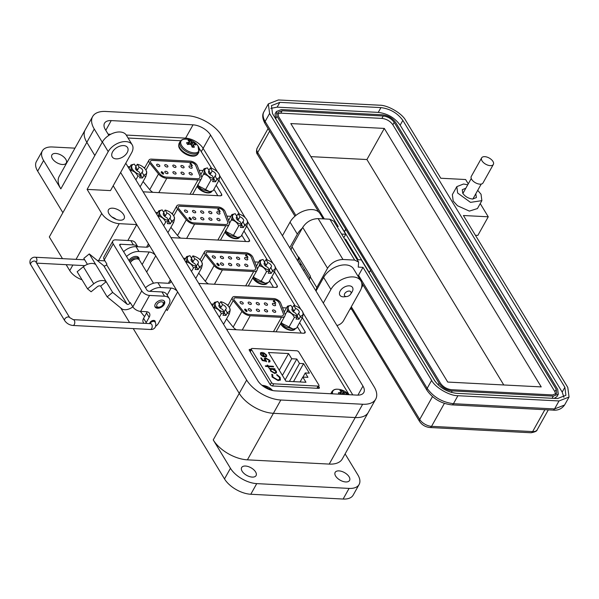 <?xml version="1.0" encoding="UTF-8"?>
<svg xmlns="http://www.w3.org/2000/svg" width="599" height="599" viewBox="0 0 599 599"><rect width="100%" height="100%" fill="white"/><g stroke="black" fill="none" stroke-linecap="round" stroke-linejoin="round"><path stroke-width="0.9" d="M280.572 323.707A8.521 4.5 29.2 0 0 291.301 330.356A8.521 4.5 29.2 0 0 295.27 328.799A8.521 4.5 29.2 0 0 295.367 328.611M229.342 307.489L233.183 300.616A5.466 2.89 -150.8 0 1 232.726 299.979A5.466 2.89 -150.8 0 1 232.405 297.538A5.466 2.89 -150.8 0 1 234.958 296.542L273.683 298.549A5.466 2.89 -150.8 0 1 280.676 303.079L284.862 313.614A7.293 3.856 -150.8 0 1 284.869 316.025A7.293 3.856 -150.8 0 1 281.47 317.35L273.466 331.666M235.699 297.763L274.424 299.77A3.646 1.924 -150.8 0 1 279.089 302.794L283.275 313.329A5.466 2.89 -150.8 0 1 283.275 315.134A5.466 2.89 -150.8 0 1 280.729 316.13L249.491 314.512A5.466 2.89 -150.8 0 1 243.269 311.255L234.516 300.481A3.646 1.924 -150.8 0 1 234.209 300.054A3.646 1.924 -150.8 0 1 233.999 298.429A3.646 1.924 -150.8 0 1 235.699 297.763L235.662 297.83A3.646 1.924 29.2 0 0 233.977 298.467M243.089 302.922A1.775 0.936 -150.8 0 1 243.194 303.715A1.775 0.936 -150.8 0 1 241.786 303.925A1.775 0.936 -150.8 0 1 240.199 302.772A1.775 0.936 -150.8 0 1 240.094 301.978A1.775 0.936 -150.8 0 1 241.502 301.761A1.775 0.936 -150.8 0 1 243.089 302.922M251.288 309.968A1.775 0.936 -150.8 0 1 251.393 310.761A1.775 0.936 -150.8 0 1 249.985 310.978A1.775 0.936 -150.8 0 1 248.39 309.818A1.775 0.936 -150.8 0 1 248.293 309.032A1.775 0.936 -150.8 0 1 249.701 308.814A1.775 0.936 -150.8 0 1 251.288 309.968M251.183 303.341A1.775 0.936 -150.8 0 1 251.288 304.135A1.775 0.936 -150.8 0 1 249.873 304.344A1.775 0.936 -150.8 0 1 248.286 303.191A1.775 0.936 -150.8 0 1 248.181 302.398A1.775 0.936 -150.8 0 1 249.588 302.181A1.775 0.936 -150.8 0 1 251.183 303.341M259.27 303.76A1.775 0.936 -150.8 0 1 259.374 304.554A1.775 0.936 -150.8 0 1 257.967 304.764A1.775 0.936 -150.8 0 1 256.372 303.611A1.775 0.936 -150.8 0 1 256.267 302.817A1.775 0.936 -150.8 0 1 257.682 302.6A1.775 0.936 -150.8 0 1 259.27 303.76M267.356 304.18A1.775 0.936 -150.8 0 1 267.461 304.973A1.775 0.936 -150.8 0 1 266.053 305.183A1.775 0.936 -150.8 0 1 264.466 304.03A1.775 0.936 -150.8 0 1 264.361 303.236A1.775 0.936 -150.8 0 1 265.769 303.019A1.775 0.936 -150.8 0 1 267.356 304.18M275.45 304.599A1.775 0.936 -150.8 0 1 275.555 305.393A1.775 0.936 -150.8 0 1 274.147 305.602A1.775 0.936 -150.8 0 1 272.552 304.449A1.775 0.936 -150.8 0 1 272.448 303.656A1.775 0.936 -150.8 0 1 273.855 303.438A1.775 0.936 -150.8 0 1 275.45 304.599M259.374 310.387A1.775 0.936 -150.8 0 1 259.479 311.181A1.775 0.936 -150.8 0 1 258.072 311.398A1.775 0.936 -150.8 0 1 256.484 310.237A1.775 0.936 -150.8 0 1 256.379 309.451A1.775 0.936 -150.8 0 1 257.787 309.234A1.775 0.936 -150.8 0 1 259.374 310.387M267.468 310.806A1.775 0.936 -150.8 0 1 267.573 311.6A1.775 0.936 -150.8 0 1 266.166 311.817A1.775 0.936 -150.8 0 1 264.571 310.656A1.775 0.936 -150.8 0 1 264.466 309.87A1.775 0.936 -150.8 0 1 265.881 309.653A1.775 0.936 -150.8 0 1 267.468 310.806M275.555 311.225A1.775 0.936 -150.8 0 1 275.66 312.019A1.775 0.936 -150.8 0 1 274.252 312.236A1.775 0.936 -150.8 0 1 272.665 311.076A1.775 0.936 -150.8 0 1 272.56 310.289A1.775 0.936 -150.8 0 1 273.968 310.072A1.775 0.936 -150.8 0 1 275.555 311.225M284.869 316.025L276.094 331.726A7.293 3.856 -150.8 0 1 276.049 331.801M236.306 329.742A7.293 3.856 -150.8 0 1 233.153 327.099L226.527 318.93M242.228 330.049L250.232 315.733L281.47 317.35M233.183 300.616L241.936 311.39L233.153 327.099M250.232 315.733A7.293 3.856 -150.8 0 1 241.936 311.39M283.26 315.164A5.466 2.89 29.2 0 0 283.237 313.397L283.275 313.329M279.089 302.794L283.237 313.397M279.052 302.862A3.646 1.924 29.2 0 0 274.387 299.837L274.424 299.77M235.662 297.83L274.387 299.837M244.579 309.758L245.036 309.002L246.81 310.289L246.511 311.495L245.298 310.814L246.339 311.091L246.361 310.402L244.579 309.758L245.036 309.002L246.81 310.289M247.08 311.285L246.511 311.495M245.845 310.791L246.339 311.091L246.361 310.402L245.934 310.582M273.638 301.739L273.346 301.26L274.275 300.698L275.772 303.161L275.196 303.131L274.125 301.379L273.638 301.739M273.346 301.26L273.81 300.668M244.504 309.893L244.961 309.136M246.264 311.225L246.286 310.537L246.264 311.225M246.728 310.424L246.436 311.637M273.271 301.394L273.736 300.803L273.271 301.394M274.275 300.698L275.607 303.154M273.81 300.81L274.192 300.833M245.897 309.975L245.073 309.9L245.298 309.413L245.897 309.975M245.972 309.84L245.148 309.765L245.298 309.413M292.634 308.253L290.837 305.303C288.067 305.932 287.415 307.631 288.883 310.417C290.8 313.217 293.63 315.096 297.374 316.062L295.577 313.112A4.058 2.141 -150.8 0 1 292.05 308.784A4.058 2.141 -150.8 0 1 292.634 308.253L291.908 309.556M290.837 305.303L287.475 306.186C288.149 306.486 287.969 308.298 286.943 311.637C290.245 312.064 292.716 314.018 294.341 317.485L297.374 316.624L297.374 316.062M292.387 310.746A4.058 2.141 29.2 0 1 292.432 310.746A4.058 2.141 29.2 0 1 294.087 311.113L295.599 308.41A4.058 2.141 -150.8 0 1 299.133 312.738A4.058 2.141 -150.8 0 1 298.549 313.27L300.339 316.774L302.263 317.897C303.289 314.572 303.468 312.76 302.802 312.453M300.339 316.22C303.116 315.591 303.768 313.891 302.293 311.106C300.376 308.305 297.546 306.426 293.81 305.46L295.599 308.41M303.094 312.745L302.293 311.106M298.549 313.27L297.171 315.733M297.374 316.624L296.026 319.035L298.991 319.192L297.374 316.519M298.991 319.192L300.339 316.774M294.087 311.113L292.499 308.492M292.267 307.654L293.81 305.46M294.341 317.485L288.598 327.758C285.296 327.324 282.833 325.369 281.208 321.903M285.139 314.864L286.943 311.637A11.95 7.42 148.7 0 1 288.883 310.417M284.233 311.989L287.475 306.186M281.275 322.449L281.71 323.25L293.136 329.076L296.527 328.17L302.263 317.897M293.136 329.076L288.598 327.758M219.586 304.472L217.789 301.522C215.019 302.143 214.367 303.85 215.842 306.628C217.751 309.428 220.582 311.315 224.326 312.281L222.529 309.324A4.058 2.141 -150.8 0 1 219.002 304.996A4.058 2.141 -150.8 0 1 219.586 304.472L218.86 305.767M217.789 301.522L214.435 302.405C215.101 302.697 214.921 304.509 213.895 307.849C217.205 308.275 219.668 310.23 221.293 313.704L224.326 312.835L224.326 312.281M219.339 306.958A4.058 2.141 29.2 0 1 219.384 306.958A4.058 2.141 29.2 0 1 221.046 307.324L222.551 304.621A4.058 2.141 -150.8 0 1 226.085 308.957A4.058 2.141 -150.8 0 1 225.501 309.481L227.291 312.992L229.215 314.116C230.241 310.791 230.42 308.972 229.754 308.672M227.291 312.431C230.068 311.802 230.72 310.102 229.245 307.324C227.328 304.517 224.505 302.637 220.761 301.671L222.551 304.621M230.053 308.957L229.245 307.324M225.501 309.481L224.123 311.944M224.326 312.835L222.978 315.246L225.943 315.403L224.326 312.738M225.943 315.403L227.291 312.992M221.046 307.324L219.451 304.704M219.219 303.865L220.761 301.671M221.293 313.704L219.294 317.275M213.746 308.126L213.895 307.849A11.95 7.42 148.7 0 1 215.842 306.628M212.435 305.977L214.435 302.405M223.539 324.269L229.215 314.116M197.153 186.282A8.521 4.5 29.2 0 0 207.875 192.93A8.521 4.5 29.2 0 0 211.844 191.381A8.521 4.5 29.2 0 0 211.941 191.186A8.521 4.5 -150.8 0 1 208.078 192.556A8.521 4.5 -150.8 0 1 197.356 185.907M145.916 170.064L149.757 163.198A5.466 2.89 -150.8 0 1 149.301 162.554A5.466 2.89 -150.8 0 1 148.979 160.12A5.466 2.89 -150.8 0 1 151.532 159.124L190.257 161.131A5.466 2.89 -150.8 0 1 197.258 165.653L201.444 176.196A7.293 3.856 -150.8 0 1 201.444 178.599A7.293 3.856 -150.8 0 1 198.044 179.932L190.048 194.241M152.273 160.345L190.999 162.351A3.646 1.924 -150.8 0 1 195.663 165.369L199.849 175.904A5.466 2.89 -150.8 0 1 199.849 177.708A5.466 2.89 -150.8 0 1 197.303 178.712L166.065 177.087A5.466 2.89 -150.8 0 1 159.843 173.83L151.09 163.055A3.646 1.924 -150.8 0 1 150.791 162.636A3.646 1.924 -150.8 0 1 150.574 161.011A3.646 1.924 -150.8 0 1 152.273 160.345L152.236 160.412A3.646 1.924 29.2 0 0 150.559 161.041M159.663 165.496A1.775 0.936 -150.8 0 1 159.768 166.29A1.775 0.936 -150.8 0 1 158.361 166.507A1.775 0.936 -150.8 0 1 156.773 165.346A1.775 0.936 -150.8 0 1 156.668 164.553A1.775 0.936 -150.8 0 1 158.076 164.343A1.775 0.936 -150.8 0 1 159.663 165.496M167.862 172.549A1.775 0.936 -150.8 0 1 167.967 173.343A1.775 0.936 -150.8 0 1 166.559 173.553A1.775 0.936 -150.8 0 1 164.972 172.4A1.775 0.936 -150.8 0 1 164.867 171.606A1.775 0.936 -150.8 0 1 166.275 171.396A1.775 0.936 -150.8 0 1 167.862 172.549M167.757 165.916A1.775 0.936 -150.8 0 1 167.862 166.709A1.775 0.936 -150.8 0 1 166.455 166.926A1.775 0.936 -150.8 0 1 164.86 165.766A1.775 0.936 -150.8 0 1 164.755 164.972A1.775 0.936 -150.8 0 1 166.163 164.762A1.775 0.936 -150.8 0 1 167.757 165.916M175.844 166.335A1.775 0.936 -150.8 0 1 175.949 167.128A1.775 0.936 -150.8 0 1 174.541 167.346A1.775 0.936 -150.8 0 1 172.954 166.185A1.775 0.936 -150.8 0 1 172.849 165.391A1.775 0.936 -150.8 0 1 174.257 165.182A1.775 0.936 -150.8 0 1 175.844 166.335M183.938 166.754A1.775 0.936 -150.8 0 1 184.043 167.548A1.775 0.936 -150.8 0 1 182.628 167.765A1.775 0.936 -150.8 0 1 181.04 166.604A1.775 0.936 -150.8 0 1 180.935 165.811A1.775 0.936 -150.8 0 1 182.343 165.601A1.775 0.936 -150.8 0 1 183.938 166.754M192.024 167.173A1.775 0.936 -150.8 0 1 192.129 167.967A1.775 0.936 -150.8 0 1 190.722 168.184A1.775 0.936 -150.8 0 1 189.127 167.024A1.775 0.936 -150.8 0 1 189.022 166.23A1.775 0.936 -150.8 0 1 190.437 166.02A1.775 0.936 -150.8 0 1 192.024 167.173M175.956 172.969A1.775 0.936 -150.8 0 1 176.061 173.762A1.775 0.936 -150.8 0 1 174.646 173.972A1.775 0.936 -150.8 0 1 173.059 172.819A1.775 0.936 -150.8 0 1 172.954 172.025A1.775 0.936 -150.8 0 1 174.361 171.816A1.775 0.936 -150.8 0 1 175.956 172.969M184.043 173.388A1.775 0.936 -150.8 0 1 184.148 174.182A1.775 0.936 -150.8 0 1 182.74 174.391A1.775 0.936 -150.8 0 1 181.145 173.238A1.775 0.936 -150.8 0 1 181.04 172.445A1.775 0.936 -150.8 0 1 182.455 172.235A1.775 0.936 -150.8 0 1 184.043 173.388M192.129 173.807A1.775 0.936 -150.8 0 1 192.234 174.601A1.775 0.936 -150.8 0 1 190.826 174.811A1.775 0.936 -150.8 0 1 189.239 173.658A1.775 0.936 -150.8 0 1 189.134 172.864A1.775 0.936 -150.8 0 1 190.542 172.654A1.775 0.936 -150.8 0 1 192.129 173.807M201.444 178.599L192.668 194.308A7.293 3.856 -150.8 0 1 192.623 194.376M152.88 192.316A7.293 3.856 -150.8 0 1 149.735 189.673L143.101 181.512M158.81 192.623L166.807 178.307L198.044 179.932M149.757 163.198L158.51 173.972L149.735 189.673M166.807 178.307A7.293 3.856 -150.8 0 1 158.51 173.972M199.834 177.746A5.466 2.89 29.2 0 0 199.811 175.971L199.849 175.904M195.663 165.369L199.811 175.971M195.626 165.436A3.646 1.924 29.2 0 0 190.961 162.419L190.999 162.351M152.236 160.412L190.961 162.419M161.161 172.332L161.61 171.576L163.385 172.864L163.085 174.077L161.872 173.388L162.921 173.673L162.935 172.984L161.161 172.332L161.61 171.576L163.385 172.864M163.654 173.86L163.085 174.077M162.419 173.366L162.921 173.673L162.935 172.984L162.509 173.156M190.212 164.313L189.92 163.841L190.849 163.272L192.346 165.743L191.77 165.713L190.699 163.954L190.212 164.313M189.92 163.841L190.385 163.25M161.086 172.467L161.535 171.711M162.846 173.807L162.861 173.118L162.846 173.807M163.31 172.999L163.01 174.212M189.846 163.976L190.31 163.385L189.846 163.976M190.849 163.272L192.182 165.736M190.392 163.385L190.774 163.407M162.479 172.549L161.648 172.475L161.872 171.988L162.554 172.415L162.292 172.886L162.479 172.549M162.554 172.415L162.366 172.752L161.872 171.988M209.208 170.835L207.411 167.885C204.641 168.506 203.989 170.213 205.464 172.991C207.374 175.792 210.204 177.678 213.948 178.644L212.151 175.687A4.058 2.141 -150.8 0 1 208.624 171.359A4.058 2.141 -150.8 0 1 209.208 170.835L208.482 172.13M207.411 167.885L204.057 168.768C204.723 169.06 204.544 170.88 203.518 174.212C206.827 174.646 209.291 176.593 210.915 180.067L213.948 179.198L213.948 178.644M208.961 173.321A4.058 2.141 29.2 0 1 209.006 173.321A4.058 2.141 29.2 0 1 210.668 173.688L212.173 170.992A4.058 2.141 -150.8 0 1 215.707 175.32A4.058 2.141 -150.8 0 1 215.123 175.844L216.92 179.356L218.837 180.479C219.863 177.154 220.043 175.342 219.376 175.035M216.913 178.794C219.691 178.173 220.342 176.465 218.867 173.688C216.95 170.887 214.128 169 210.384 168.034L212.173 170.992M219.676 175.32L218.867 173.688M215.123 175.844L213.746 178.307M213.948 179.198L212.6 181.617L215.565 181.767L213.948 179.101M215.565 181.767L216.92 179.356M210.668 173.688L209.073 171.067M208.841 170.236L210.384 168.034M210.915 180.067L205.172 190.332C201.87 189.905 199.407 187.951 197.782 184.477M201.713 177.446L203.518 174.212A11.95 7.42 148.7 0 1 205.464 172.991M200.792 174.571L204.057 168.768M197.857 185.024L198.291 185.825L209.71 191.65L213.102 190.744L218.837 180.479M209.71 191.65L205.172 190.332M136.16 167.046L134.371 164.096C131.593 164.725 130.941 166.425 132.416 169.203C134.333 172.01 137.156 173.89 140.9 174.856L139.11 171.906A4.058 2.141 -150.8 0 1 135.576 167.578A4.058 2.141 -150.8 0 1 136.16 167.046L135.434 168.349M134.371 164.096L131.009 164.98C131.675 165.279 131.495 167.091 130.477 170.423C133.779 170.857 136.243 172.812 137.867 176.278L140.9 175.417L140.9 174.856M135.913 169.532A4.058 2.141 29.2 0 1 135.958 169.539A4.058 2.141 29.2 0 1 137.62 169.906L139.125 167.203A4.058 2.141 -150.8 0 1 142.659 171.531A4.058 2.141 -150.8 0 1 142.075 172.055L143.872 175.567L145.797 176.69C146.815 173.366 146.995 171.554 146.328 171.247M143.865 175.013C146.643 174.384 147.294 172.684 145.819 169.899C143.91 167.099 141.079 165.212 137.336 164.253L139.125 167.203M146.628 171.531L145.819 169.899M142.075 172.055L140.698 174.526M140.9 175.417L139.552 177.828L142.525 177.985L140.9 175.312M142.525 177.985L143.872 175.567M137.62 169.906L136.025 167.286M135.793 166.447L137.336 164.253M137.867 176.278L135.868 179.85M130.32 170.708L130.477 170.423A11.95 7.42 148.7 0 1 132.416 169.203M129.01 168.551L131.009 164.98M140.121 186.851L145.797 176.69M252.771 277.899A8.521 4.5 29.2 0 0 263.493 284.547A8.521 4.5 29.2 0 0 267.461 282.99A8.521 4.5 29.2 0 0 267.558 282.803A8.521 4.5 -150.8 0 1 263.695 284.173A8.521 4.5 -150.8 0 1 252.973 277.524M201.534 261.681L205.375 254.807A5.466 2.89 -150.8 0 1 204.918 254.171A5.466 2.89 -150.8 0 1 204.596 251.73A5.466 2.89 -150.8 0 1 207.149 250.734L245.875 252.741A5.466 2.89 -150.8 0 1 252.868 257.271L257.053 267.813A7.293 3.856 -150.8 0 1 257.061 270.216A7.293 3.856 -150.8 0 1 253.662 271.542L245.657 285.858M207.89 251.954L246.616 253.969A3.646 1.924 -150.8 0 1 251.281 256.986L255.466 267.521A5.466 2.89 -150.8 0 1 255.466 269.325A5.466 2.89 -150.8 0 1 252.92 270.321L221.682 268.704A5.466 2.89 -150.8 0 1 215.46 265.447L206.707 254.672A3.646 1.924 -150.8 0 1 206.4 254.246A3.646 1.924 -150.8 0 1 206.191 252.621A3.646 1.924 -150.8 0 1 207.89 251.954L207.853 252.022A3.646 1.924 29.2 0 0 206.168 252.658M215.281 257.113A1.775 0.936 -150.8 0 1 215.385 257.907A1.775 0.936 -150.8 0 1 213.978 258.117A1.775 0.936 -150.8 0 1 212.39 256.964A1.775 0.936 -150.8 0 1 212.286 256.17A1.775 0.936 -150.8 0 1 213.693 255.96A1.775 0.936 -150.8 0 1 215.281 257.113M223.479 264.166A1.775 0.936 -150.8 0 1 223.584 264.953A1.775 0.936 -150.8 0 1 222.177 265.17A1.775 0.936 -150.8 0 1 220.589 264.017A1.775 0.936 -150.8 0 1 220.484 263.223A1.775 0.936 -150.8 0 1 221.892 263.006A1.775 0.936 -150.8 0 1 223.479 264.166M223.375 257.533A1.775 0.936 -150.8 0 1 223.479 258.326A1.775 0.936 -150.8 0 1 222.064 258.536A1.775 0.936 -150.8 0 1 220.477 257.383A1.775 0.936 -150.8 0 1 220.372 256.589A1.775 0.936 -150.8 0 1 221.78 256.379A1.775 0.936 -150.8 0 1 223.375 257.533M231.461 257.952A1.775 0.936 -150.8 0 1 231.566 258.746A1.775 0.936 -150.8 0 1 230.158 258.955A1.775 0.936 -150.8 0 1 228.563 257.802A1.775 0.936 -150.8 0 1 228.466 257.008A1.775 0.936 -150.8 0 1 229.874 256.799A1.775 0.936 -150.8 0 1 231.461 257.952M239.548 258.371A1.775 0.936 -150.8 0 1 239.652 259.165A1.775 0.936 -150.8 0 1 238.245 259.374A1.775 0.936 -150.8 0 1 236.657 258.221A1.775 0.936 -150.8 0 1 236.553 257.428A1.775 0.936 -150.8 0 1 237.96 257.218A1.775 0.936 -150.8 0 1 239.548 258.371M247.642 258.79A1.775 0.936 -150.8 0 1 247.746 259.584A1.775 0.936 -150.8 0 1 246.339 259.794A1.775 0.936 -150.8 0 1 244.744 258.641A1.775 0.936 -150.8 0 1 244.639 257.847A1.775 0.936 -150.8 0 1 246.054 257.637A1.775 0.936 -150.8 0 1 247.642 258.79M231.566 264.586A1.775 0.936 -150.8 0 1 231.671 265.372A1.775 0.936 -150.8 0 1 230.263 265.589A1.775 0.936 -150.8 0 1 228.676 264.436A1.775 0.936 -150.8 0 1 228.571 263.642A1.775 0.936 -150.8 0 1 229.979 263.425A1.775 0.936 -150.8 0 1 231.566 264.586M239.66 265.005A1.775 0.936 -150.8 0 1 239.765 265.791A1.775 0.936 -150.8 0 1 238.357 266.008A1.775 0.936 -150.8 0 1 236.762 264.855A1.775 0.936 -150.8 0 1 236.657 264.062A1.775 0.936 -150.8 0 1 238.073 263.845A1.775 0.936 -150.8 0 1 239.66 265.005M247.746 265.424A1.775 0.936 -150.8 0 1 247.851 266.211A1.775 0.936 -150.8 0 1 246.444 266.428A1.775 0.936 -150.8 0 1 244.856 265.275A1.775 0.936 -150.8 0 1 244.751 264.481A1.775 0.936 -150.8 0 1 246.159 264.264A1.775 0.936 -150.8 0 1 247.746 265.424M257.061 270.216L248.286 285.918A7.293 3.856 -150.8 0 1 248.241 285.993M208.497 283.933A7.293 3.856 -150.8 0 1 205.345 281.29L198.718 273.122M214.427 284.24L222.424 269.924L253.662 271.542M205.375 254.807L214.128 265.582L205.345 281.29M222.424 269.924A7.293 3.856 -150.8 0 1 214.128 265.582M255.451 269.363A5.466 2.89 29.2 0 0 255.429 267.588L255.466 267.521M251.281 256.986L255.429 267.588M251.243 257.053A3.646 1.924 29.2 0 0 246.578 254.036L246.616 253.969M207.853 252.022L246.578 254.036M216.771 263.949L217.227 263.193L219.002 264.481L218.702 265.694L217.489 265.005L218.538 265.282L218.553 264.593L216.771 263.949L217.227 263.193L219.002 264.481M219.271 265.477L218.702 265.694M218.036 264.983L218.538 265.282L218.553 264.593L218.126 264.773M245.83 255.93L245.538 255.451L246.466 254.889L247.964 257.36L247.387 257.33L246.316 255.571L245.83 255.93M245.538 255.451L246.002 254.867M216.696 264.084L217.152 263.328M218.455 265.417L218.478 264.728L218.455 265.417M218.927 264.616L218.628 265.829M245.463 255.586L245.927 255.002L245.463 255.586M246.466 254.889L247.799 257.353M246.002 255.002L246.391 255.024M218.088 264.166L217.265 264.092L217.489 263.605L218.088 264.166M218.163 264.032L217.984 264.369L217.489 263.605M264.825 262.452L263.028 259.494C260.258 260.123 259.607 261.83 261.074 264.608C262.991 267.409 265.821 269.295 269.565 270.254L267.768 267.304A4.058 2.141 -150.8 0 1 264.241 262.976A4.058 2.141 -150.8 0 1 264.825 262.452L264.099 263.747M263.028 259.494L259.674 260.385C260.34 260.677 260.161 262.489 259.135 265.829C262.437 266.256 264.908 268.21 266.533 271.684L269.565 270.815L269.565 270.254M264.578 264.938A4.058 2.141 29.2 0 1 264.623 264.938A4.058 2.141 29.2 0 1 266.278 265.305L267.79 262.602A4.058 2.141 -150.8 0 1 271.325 266.929A4.058 2.141 -150.8 0 1 270.741 267.461L272.53 270.973L274.454 272.096C275.48 268.771 275.66 266.952 274.993 266.645M272.53 270.411C275.308 269.782 275.959 268.082 274.484 265.305C272.567 262.497 269.737 260.617 266.001 259.652L267.79 262.602M275.285 266.937L274.484 265.305M270.741 267.461L269.363 269.924M269.565 270.815L268.217 273.226L271.182 273.384L269.565 270.711M271.182 273.384L272.53 270.973M266.278 265.305L264.691 262.684M264.459 261.845L266.001 259.652M266.533 271.684L260.79 281.949C257.488 281.515 255.024 279.568 253.399 276.094M257.33 269.056L259.135 265.829A11.95 7.42 148.7 0 1 261.074 264.608M256.417 266.203L259.674 260.385M253.467 276.641L253.901 277.442L265.327 283.267L268.719 282.361L274.454 272.096M265.327 283.267L260.79 281.949M191.777 258.663L189.98 255.713C187.21 256.335 186.559 258.042 188.034 260.82C189.943 263.62 192.773 265.507 196.517 266.473L194.727 263.523A4.058 2.141 -150.8 0 1 191.193 259.187A4.058 2.141 -150.8 0 1 191.777 258.663L191.051 259.959M189.98 255.713L186.626 256.597C187.292 256.889 187.113 258.708 186.087 262.04C189.396 262.474 191.86 264.421 193.484 267.895L196.517 267.027L196.517 266.473M191.53 261.149A4.058 2.141 29.2 0 1 191.575 261.149A4.058 2.141 29.2 0 1 193.237 261.516L194.742 258.82A4.058 2.141 -150.8 0 1 198.276 263.148A4.058 2.141 -150.8 0 1 197.692 263.672L199.489 267.184L201.414 268.307C202.432 264.983 202.612 263.171 201.945 262.864M199.482 266.622C202.26 266.001 202.911 264.294 201.436 261.516C199.519 258.716 196.697 256.829 192.953 255.863L194.742 258.82M202.245 263.148L201.436 261.516M197.692 263.672L196.315 266.136M196.517 267.027L195.169 269.445L198.142 269.595L196.517 266.929M198.142 269.595L199.489 267.184M193.237 261.516L191.643 258.895M191.41 258.064L192.953 255.863M193.484 267.895L191.485 271.467M185.937 262.317L186.087 262.04A11.95 7.42 148.7 0 1 188.034 260.82M184.627 260.168L186.626 256.597M195.731 278.46L201.414 268.307M224.962 232.09A8.521 4.5 29.2 0 0 235.684 238.739A8.521 4.5 29.2 0 0 239.652 237.189A8.521 4.5 29.2 0 0 239.75 236.994A8.521 4.5 -150.8 0 1 235.886 238.365A8.521 4.5 -150.8 0 1 225.164 231.716M173.725 215.872L177.566 209.006A5.466 2.89 -150.8 0 1 177.109 208.362A5.466 2.89 -150.8 0 1 176.787 205.929A5.466 2.89 -150.8 0 1 179.341 204.925L218.066 206.94A5.466 2.89 -150.8 0 1 225.067 211.462L229.252 222.004A7.293 3.856 -150.8 0 1 229.252 224.408A7.293 3.856 -150.8 0 1 225.853 225.733L217.856 240.049M180.082 206.153L218.807 208.16A3.646 1.924 -150.8 0 1 223.472 211.177L227.657 221.712A5.466 2.89 -150.8 0 1 227.657 223.517A5.466 2.89 -150.8 0 1 225.112 224.513L193.874 222.895A5.466 2.89 -150.8 0 1 187.652 219.638L178.899 208.864A3.646 1.924 -150.8 0 1 178.599 208.437A3.646 1.924 -150.8 0 1 178.382 206.812A3.646 1.924 -150.8 0 1 180.082 206.153L180.044 206.221A3.646 1.924 29.2 0 0 178.36 206.85M187.472 211.305A1.775 0.936 -150.8 0 1 187.577 212.098A1.775 0.936 -150.8 0 1 186.169 212.308A1.775 0.936 -150.8 0 1 184.582 211.155A1.775 0.936 -150.8 0 1 184.477 210.361A1.775 0.936 -150.8 0 1 185.885 210.152A1.775 0.936 -150.8 0 1 187.472 211.305M195.671 218.358A1.775 0.936 -150.8 0 1 195.776 219.152A1.775 0.936 -150.8 0 1 194.368 219.361A1.775 0.936 -150.8 0 1 192.781 218.208A1.775 0.936 -150.8 0 1 192.676 217.415A1.775 0.936 -150.8 0 1 194.083 217.197A1.775 0.936 -150.8 0 1 195.671 218.358M195.566 211.724A1.775 0.936 -150.8 0 1 195.671 212.518A1.775 0.936 -150.8 0 1 194.256 212.727A1.775 0.936 -150.8 0 1 192.668 211.574A1.775 0.936 -150.8 0 1 192.564 210.781A1.775 0.936 -150.8 0 1 193.971 210.571A1.775 0.936 -150.8 0 1 195.566 211.724M203.653 212.143A1.775 0.936 -150.8 0 1 203.757 212.937A1.775 0.936 -150.8 0 1 202.35 213.147A1.775 0.936 -150.8 0 1 200.762 211.994A1.775 0.936 -150.8 0 1 200.658 211.2A1.775 0.936 -150.8 0 1 202.065 210.99A1.775 0.936 -150.8 0 1 203.653 212.143M211.747 212.563A1.775 0.936 -150.8 0 1 211.844 213.356A1.775 0.936 -150.8 0 1 210.436 213.566A1.775 0.936 -150.8 0 1 208.849 212.413A1.775 0.936 -150.8 0 1 208.744 211.619A1.775 0.936 -150.8 0 1 210.152 211.41A1.775 0.936 -150.8 0 1 211.747 212.563M219.833 212.982A1.775 0.936 -150.8 0 1 219.938 213.776A1.775 0.936 -150.8 0 1 218.53 213.985A1.775 0.936 -150.8 0 1 216.935 212.832A1.775 0.936 -150.8 0 1 216.831 212.039A1.775 0.936 -150.8 0 1 218.246 211.829A1.775 0.936 -150.8 0 1 219.833 212.982M203.765 218.777A1.775 0.936 -150.8 0 1 203.862 219.571A1.775 0.936 -150.8 0 1 202.455 219.781A1.775 0.936 -150.8 0 1 200.867 218.628A1.775 0.936 -150.8 0 1 200.762 217.834A1.775 0.936 -150.8 0 1 202.17 217.617A1.775 0.936 -150.8 0 1 203.765 218.777M211.851 219.197A1.775 0.936 -150.8 0 1 211.956 219.99A1.775 0.936 -150.8 0 1 210.548 220.2A1.775 0.936 -150.8 0 1 208.954 219.047A1.775 0.936 -150.8 0 1 208.849 218.253A1.775 0.936 -150.8 0 1 210.264 218.036A1.775 0.936 -150.8 0 1 211.851 219.197M219.938 219.616A1.775 0.936 -150.8 0 1 220.043 220.41A1.775 0.936 -150.8 0 1 218.635 220.619A1.775 0.936 -150.8 0 1 217.048 219.466A1.775 0.936 -150.8 0 1 216.943 218.672A1.775 0.936 -150.8 0 1 218.35 218.455A1.775 0.936 -150.8 0 1 219.938 219.616M229.252 224.408L220.477 240.117A7.293 3.856 -150.8 0 1 220.432 240.184M180.688 238.125A7.293 3.856 -150.8 0 1 177.544 235.482L170.91 227.321M186.618 238.432L194.615 224.116L225.853 225.733M177.566 209.006L186.319 219.781L177.544 235.482M194.615 224.116A7.293 3.856 -150.8 0 1 186.319 219.781M227.642 223.554A5.466 2.89 29.2 0 0 227.62 221.78L227.657 221.712M223.472 211.177L227.62 221.78M223.434 211.245A3.646 1.924 29.2 0 0 218.77 208.227L218.807 208.16M180.044 206.221L218.77 208.227M188.97 218.141L189.419 217.385L191.193 218.672L190.894 219.885L189.681 219.197L190.729 219.474L190.744 218.785L188.97 218.141L189.419 217.385L191.193 218.672M191.463 219.668L190.894 219.885M190.227 219.174L190.729 219.474L190.744 218.785L190.317 218.964M218.021 210.122L217.729 209.643L218.657 209.081L220.155 211.552L219.578 211.522L218.508 209.762L218.021 210.122M217.729 209.643L218.193 209.058M188.887 218.276L189.344 217.519M190.654 219.608L190.669 218.92L190.654 219.608M191.118 218.807L190.819 220.02M217.654 209.777L218.118 209.193L217.654 209.777M218.657 209.081L219.99 211.544M218.201 209.193L218.583 209.216M190.28 218.358L189.456 218.283L189.681 217.796L190.28 218.358M190.362 218.223L190.175 218.56L189.681 217.796M237.017 216.643L235.22 213.693C232.449 214.315 231.798 216.022 233.266 218.8C235.182 221.6 238.013 223.487 241.756 224.453L239.959 221.495A4.058 2.141 -150.8 0 1 236.433 217.167A4.058 2.141 -150.8 0 1 237.017 216.643L236.291 217.939M235.22 213.693L231.865 214.577C232.532 214.869 232.352 216.688 231.326 220.02C234.636 220.447 237.099 222.401 238.724 225.875L241.756 225.007L241.756 224.453M236.77 219.129A4.058 2.141 29.2 0 1 236.815 219.129A4.058 2.141 29.2 0 1 238.477 219.496L239.982 216.793A4.058 2.141 -150.8 0 1 243.516 221.128A4.058 2.141 -150.8 0 1 242.932 221.652L244.721 225.164L246.646 226.287C247.672 222.963 247.851 221.143 247.185 220.844M244.721 224.603C247.499 223.974 248.151 222.274 246.676 219.496C244.759 216.688 241.936 214.809 238.192 213.843L239.982 216.793M247.484 221.128L246.676 219.496M242.932 221.652L241.554 224.116M241.756 225.007L240.409 227.418L243.374 227.575L241.756 224.91M243.374 227.575L244.721 225.164M238.477 219.496L236.882 216.875M236.65 216.037L238.192 213.843M238.724 225.875L232.981 236.141C229.679 235.714 227.216 233.76 225.591 230.286M229.522 223.247L231.326 220.02A11.95 7.42 148.7 0 1 233.266 218.8M228.616 220.38L231.865 214.577M225.658 230.832L226.1 231.633L237.518 237.459L240.91 236.553L246.646 226.287M237.518 237.459L232.981 236.141M163.969 212.855L162.179 209.905C159.401 210.534 158.75 212.233 160.225 215.011C162.134 217.819 164.965 219.698 168.708 220.664L166.919 217.714A4.058 2.141 -150.8 0 1 163.385 213.379A4.058 2.141 -150.8 0 1 163.969 212.855L163.242 214.15M162.179 209.905L158.817 210.788C159.484 211.08 159.304 212.9 158.278 216.232C161.588 216.666 164.051 218.613 165.676 222.087L168.708 221.226L168.708 220.664M163.722 215.341A4.058 2.141 29.2 0 1 163.767 215.348A4.058 2.141 29.2 0 1 165.429 215.715L166.934 213.012A4.058 2.141 -150.8 0 1 170.468 217.34A4.058 2.141 -150.8 0 1 169.884 217.864L171.681 221.375L173.605 222.499C174.623 219.174 174.803 217.362 174.137 217.055M171.673 220.821C174.451 220.192 175.103 218.485 173.628 215.707C171.711 212.907 168.888 211.02 165.144 210.054L166.934 213.012M174.436 217.34L173.628 215.707M169.884 217.864L168.506 220.335M168.708 221.226L167.361 223.637L170.333 223.786L168.708 221.121M170.333 223.786L171.681 221.375M165.429 215.715L163.834 213.094M163.602 212.256L165.144 210.054M165.676 222.087L163.677 225.658M158.129 216.509L158.278 216.232A11.95 7.42 148.7 0 1 160.225 215.011M156.818 214.36L158.817 210.788M167.93 232.652L173.605 222.499M230.885 216.321L226.909 216.119M172.662 213.304L171.471 213.244M157.837 212.54L155.643 212.428M170.94 237.623L248.345 241.629L249.618 241.142L249.483 240.042L244.003 231.012M286.502 307.938L282.526 307.736M228.279 304.921L227.088 304.861M213.454 304.15L211.26 304.037M226.557 329.233L303.955 333.246L305.235 332.752L305.101 331.659L299.62 322.629M349.067 394.696L302.33 317.702M295.105 305.812L274.522 271.894M267.296 260.003L246.713 226.093M239.488 214.195L218.905 180.284M211.679 168.394L199.16 148.305M180.748 140.743L128.059 138.017M251.078 349.359L249.888 349.299L249.244 350.153L270.381 384.97L272.133 385.943L318.72 388.362L319.364 387.508L318.638 386.318M319.432 388.092L319.364 387.508L318.885 388.362M249.177 349.569L249.244 350.153M258.693 262.13L254.717 261.928M200.47 259.112L199.28 259.053M185.645 258.349L183.451 258.229M198.748 283.424L276.146 287.438L277.427 286.943L277.292 285.85L271.811 276.82M203.076 170.52L199.1 170.311M144.853 167.503L143.663 167.435M130.028 166.732L127.834 166.619M143.131 191.815L220.537 195.828L221.817 195.334L221.675 194.233L216.194 185.203M301.26 333.104L297.359 326.68M273.451 287.295L269.55 280.871M245.642 241.494L241.741 235.07M217.834 195.686L213.933 189.262M318.099 386.108A1.797 0.951 -150.8 0 0 318.938 385.786A1.797 0.951 -150.8 0 0 318.833 384.985L298.834 352.04A1.797 0.951 -150.8 0 0 296.647 350.767L252.231 348.461A1.797 0.951 29.2 0 0 251.393 348.79A1.797 0.951 29.2 0 0 251.498 349.591L271.497 382.529A1.797 0.951 29.2 0 0 273.691 383.809L318.099 386.108L316.901 388.264M260.34 353.021L262.205 352.347L264.728 356.51L265.941 356.053L265.776 354.922L263.567 352.661L266.428 354.885L266.697 356.398L264.938 357.071L262.729 356.442L260.572 354.571L260.55 352.751L262.01 352.691L264.728 356.51M268.637 366.588L269.131 367.404L268.434 367.367L267.94 366.551L265.664 366.431L265.32 365.862L267.596 365.982L267.102 365.165L267.798 365.203L268.292 366.019L273.249 366.274L273.593 366.843L268.637 366.588L268.726 367.382M272.755 374.787L272.867 377.033L277.854 380.021L279.703 379.317L279.381 377.333L276.716 374.996L276.873 374.517L280.175 377.37L280.414 379.923L278.146 380.59L272.051 376.958L271.983 374.263L272.755 374.787L272.478 375.229M271.676 374.637L271.983 374.263L272.53 375.101M288.546 353.56L291.698 358.749L296.812 359.018L299.485 363.413L303.566 363.623L309.354 373.155L305.265 372.945L307.938 377.34L302.817 377.078L305.969 382.267L285.933 381.226L268.502 352.519L288.546 353.56L279.239 370.204M274.859 373.469L270.471 370.878L270.471 369.051L269.43 368.999L269.078 368.43L274.731 368.722L275.076 369.291L274.102 369.239L276.326 371.193L276.551 372.803L274.859 373.469M266.083 358.554L265.11 358.906L266.555 361.422L262.295 360.568L260.715 357.962L261.508 358L262.819 360.164L265.058 360.613L264.249 358.524L265.769 357.985L269.842 360.343L270.029 361.609L268.839 362.178L268.494 361.601L269.168 361.257L269.026 360.269L266.083 358.554M266.428 354.885L266.577 356.562M263.38 352.998L266.241 355.222M264.541 356.847L265.829 356.203M273.249 366.274L273.189 366.82M268.292 366.019L273.054 366.61M267.798 365.203L268.105 366.356M267.596 365.982L265.537 366.221M280.227 380.26L279.988 377.707L276.686 374.854M277.854 380.021L279.591 379.481M272.867 377.033L272.68 377.37L277.666 380.358M272.56 375.131L272.68 377.37M282.391 375.401L291.698 358.749M296.812 359.018L285.131 379.916M300.084 381.96L302.817 377.078M302.959 377.078L305.265 372.945M293.51 381.623L303.566 363.623M299.485 363.413L289.429 381.406M276.438 372.967L276.139 371.53L274.102 369.239M274.671 369.269L274.731 368.722M269.303 368.789L274.544 369.059M266.368 361.759L265.312 359.999M265.043 359.093L265.125 360.336M268.644 361.863L269.048 361.407M269.842 360.343L269.909 361.774M265.769 357.985L265.582 358.322L269.647 360.68M264.174 358.704L265.582 358.322M265.058 360.613L262.819 360.164M261.508 358L262.632 360.501M260.932 358.322L261.314 358.337M262.317 356.135L263.994 356.412L262.317 356.135L261.059 354.915L260.872 353.65L261.853 352.886L263.994 356.412M275.675 372.541L274.335 373.237L270.973 371.238L270.898 369.815M262.504 355.799L261.246 354.578L261.059 354.915M261.246 354.578L261.059 353.313M270.973 371.238L270.973 369.635L272.268 369.149L275.622 371.14L275.795 372.383L274.522 372.9L271.16 370.901M132.828 306.815A8.97 5.571 -31.3 0 1 121.59 308.65L107.154 296.857L112.649 292.402L127.085 304.202A1.797 1.116 148.7 0 0 127.714 304.419A1.797 1.116 148.7 0 0 129.916 303.161L130.245 302.57L132.843 306.845A6.379 3.369 29.2 0 0 140.63 311.39L146.291 311.682A7.173 4.455 148.7 0 1 149.451 313.277A7.173 4.455 148.7 0 1 149.158 317.305L146.186 322.621A7.173 4.455 148.7 0 0 145.812 323.408M137.815 246.751L135.554 243.029A10.76 6.679 148.7 0 0 130.814 240.641L115.809 239.862A6.379 3.369 29.2 0 0 112.837 241.023L103.919 256.978A6.379 3.369 29.2 0 0 104.293 259.816L106.892 264.092L106.562 264.683A1.797 1.116 -31.3 0 1 104.353 265.941A1.797 1.116 -31.3 0 1 103.724 265.724L89.288 253.924L83.8 258.379L87.417 264.339M157.537 308.23A5.473 3.399 -31.3 0 1 155.126 307.017A5.473 3.399 -31.3 0 1 156.466 302.495A5.473 3.399 -31.3 0 1 162.067 300.121A5.473 3.399 -31.3 0 1 164.478 301.342A5.473 3.399 -31.3 0 1 163.138 305.857A5.473 3.399 -31.3 0 1 157.537 308.23M149.69 323.61A3.047 1.894 -31.3 0 1 153.733 320.413A3.047 1.894 -31.3 0 1 155.081 321.094A3.047 1.894 -31.3 0 1 155.163 322.337M107.154 296.857L100.669 286.165A2.643 1.64 -31.3 0 0 97.33 286.734L91.108 291.773L87.536 288.853L77.151 271.751L83.373 266.712L93.751 283.814L87.536 288.853M83.373 266.712A9.816 6.095 148.7 0 1 95.78 264.616L89.288 253.924M112.649 292.402L106.165 281.717L100.669 286.165M119.845 245.478L120.534 244.25A1.819 0.966 -150.8 0 0 119.688 244.579A1.819 0.966 -150.8 0 0 119.793 245.388L146.86 289.976A1.819 0.966 29.2 0 0 149.084 291.279L161.962 291.945A10.76 6.679 148.7 0 1 166.702 294.334L169.3 298.609A10.76 6.679 148.7 0 0 164.553 296.22L161.962 291.945M95.78 264.616L106.165 281.717A9.816 6.095 148.7 0 0 93.751 283.814M112.837 241.023A6.379 3.369 29.2 0 0 113.211 243.868L141.761 290.897A6.379 3.369 29.2 0 0 149.548 295.442L164.553 296.22M120.534 244.25L133.412 244.916A10.76 6.679 -31.3 0 1 137.748 246.751M147.099 311.787A7.173 4.455 -31.3 0 1 146.568 313.03L143.595 318.346A7.173 4.455 148.7 0 0 143.303 322.374L143.872 323.31M155.665 326.275A7.173 4.455 148.7 0 0 158.458 323.258L168.858 304.651A10.76 6.679 148.7 0 0 169.3 298.609M153.501 283.26L139.447 260.108A5.473 3.399 148.7 0 0 135.052 259.142A5.473 3.399 148.7 0 0 130.32 262.714A5.473 3.399 148.7 0 0 130.312 262.721M135.539 259.023A3.646 2.261 148.7 0 0 131.061 261.568A3.646 2.261 148.7 0 0 130.934 261.815M138.975 259.562A5.473 3.399 148.7 0 0 138.706 258.888A5.473 3.399 148.7 0 0 134.303 257.922A5.473 3.399 148.7 0 0 129.579 261.493A5.473 3.399 148.7 0 0 129.571 261.501M164.148 300.923A5.473 3.399 -31.3 0 1 163.707 303.506A5.473 3.399 -31.3 0 1 163.505 303.843L162.831 304.876A3.646 2.261 -31.3 0 1 159.027 307.182A3.646 2.261 -31.3 0 1 158.488 307.197A3.646 2.261 -31.3 0 1 157.028 304.344A3.646 2.261 -31.3 0 1 161.505 301.791A3.646 2.261 -31.3 0 1 162.831 304.876M159.027 307.182L157.799 307.309A5.473 3.399 -31.3 0 1 156.99 307.324A5.473 3.399 -31.3 0 1 154.909 306.531M346.724 296.542L344.223 296.797A7.413 4.605 -31.3 0 1 343.13 296.819A7.413 4.605 -31.3 0 1 339.865 295.172A7.413 4.605 -31.3 0 1 340.165 291.017A7.413 4.605 -31.3 0 1 349.277 285.835A7.413 4.605 -31.3 0 1 352.541 287.483A7.413 4.605 -31.3 0 1 352.242 291.638A7.413 4.605 -31.3 0 1 351.965 292.095L350.595 294.199A3.706 2.299 -31.3 0 1 346.724 296.542A3.706 2.299 -31.3 0 1 346.177 296.557A3.706 2.299 -31.3 0 1 344.695 293.652A3.706 2.299 -31.3 0 1 349.247 291.062A3.706 2.299 -31.3 0 1 350.595 294.199M108.861 135.359L105.372 129.616A14.354 7.585 -150.8 0 1 104.533 123.214A14.354 7.585 -150.8 0 1 111.219 120.601L193.035 124.839A14.354 7.585 -150.8 0 1 210.563 135.067L362.957 386.1A14.354 7.585 -150.8 0 1 363.803 392.502A14.354 7.585 -150.8 0 1 357.109 395.115L275.293 390.877A14.354 7.585 -150.8 0 1 257.772 380.65L125.783 163.227M120.624 172.452L246.668 380.073A27.988 14.788 29.2 0 0 280.841 400.012L362.657 404.25A27.988 14.788 29.2 0 0 375.7 399.151A27.988 14.788 29.2 0 0 374.061 386.677L221.66 135.644A27.988 14.788 29.2 0 0 187.487 115.704L105.679 111.466A27.988 14.788 29.2 0 0 92.628 116.565A27.988 14.788 29.2 0 0 94.268 129.04L102.264 142.21M193.035 124.839L185.6 138.137L126.262 135.06L185.6 138.137A14.354 7.585 -150.8 0 1 203.128 148.365L217.385 171.838L203.128 148.365L210.563 135.067M108.112 134.124L110.748 134.258L108.112 134.124M219.766 175.769L245.193 217.647L219.766 175.769M247.574 221.57L273.002 263.455L247.574 221.57M275.383 267.379L300.803 309.264L275.383 267.379M303.191 313.187L352.789 394.891L303.191 313.187M113.196 185.75L239.233 393.371A27.988 14.788 29.2 0 0 273.414 413.31L355.222 417.548A27.988 14.788 29.2 0 0 368.273 412.449A27.988 14.788 -150.8 0 1 355.222 417.548L329.218 464.09L247.402 459.845A27.988 14.788 -150.8 0 1 213.229 439.913L230.45 468.283A21.534 11.381 29.2 0 0 256.739 483.618L349.075 488.41L343.13 499.042A21.534 11.381 29.2 0 0 353.163 495.118L359.108 484.486A21.534 11.381 -150.8 0 1 349.075 488.41M74.972 148.155L52.375 146.98A21.534 11.381 29.2 0 0 42.342 150.903A21.534 11.381 29.2 0 0 43.607 160.502L60.828 188.872L86.84 142.337L94.829 155.5L86.84 142.337A27.988 14.788 29.2 0 1 85.193 129.863A27.988 14.788 29.2 0 0 86.84 142.337L94.268 129.04M345.713 481.948A8.251 4.358 -150.8 0 1 337.529 478.301A8.251 4.358 -150.8 0 1 335.155 472.386A8.251 4.358 -150.8 0 1 338.997 470.881A8.251 4.358 -150.8 0 1 347.18 474.528A8.251 4.358 -150.8 0 1 349.561 480.443A8.251 4.358 -150.8 0 1 345.713 481.948M252.216 477.096A8.251 4.358 -150.8 0 1 244.033 473.457A8.251 4.358 -150.8 0 1 241.652 467.542A8.251 4.358 -150.8 0 1 245.5 466.037A8.251 4.358 -150.8 0 1 253.684 469.683A8.251 4.358 -150.8 0 1 256.065 475.591A8.251 4.358 -150.8 0 1 252.216 477.096M119.965 220.207A8.97 4.74 -150.8 0 1 111.07 216.246A8.97 4.74 -150.8 0 1 108.479 209.822A8.97 4.74 -150.8 0 1 112.664 208.182A8.97 4.74 -150.8 0 1 121.56 212.143A8.97 4.74 -150.8 0 1 124.143 218.575A8.97 4.74 -150.8 0 1 119.965 220.207M62.446 164.508A8.251 4.358 -150.8 0 1 54.269 160.861A8.251 4.358 -150.8 0 1 51.888 154.946A8.251 4.358 -150.8 0 1 55.737 153.441A8.251 4.358 -150.8 0 1 63.913 157.088A8.251 4.358 -150.8 0 1 66.294 163.003A8.251 4.358 -150.8 0 1 62.446 164.508M116.184 158.885A8.97 5.571 -31.3 0 1 112.23 156.893A8.97 5.571 -31.3 0 1 114.431 149.48A8.97 5.571 -31.3 0 1 123.619 145.587A8.97 5.571 -31.3 0 1 127.565 147.579A8.97 5.571 -31.3 0 1 125.363 154.991A8.97 5.571 -31.3 0 1 116.184 158.885M345.106 453.9L357.843 474.887A21.534 11.381 -150.8 0 1 359.108 484.486M375.7 399.151L342.261 458.991A27.988 14.788 -150.8 0 1 329.218 464.09M87.11 189.396L108.209 151.629L102.377 142.015A14.354 8.91 -31.3 0 1 114.783 132.641A14.354 8.91 -31.3 0 1 126.329 135.172L132.169 144.786A14.354 8.91 148.7 0 1 131.585 152.842L110.486 190.602L87.11 189.396L101.703 213.439A14.354 7.585 29.2 0 0 119.231 223.667L136.759 224.573L148.44 243.808A5.384 2.845 -150.8 0 1 148.754 246.204A5.384 2.845 -150.8 0 1 146.246 247.185L136.018 246.661L138.938 251.468L149.166 251.999A5.384 2.845 -150.8 0 1 155.74 255.833L170.333 279.875A5.384 2.845 -150.8 0 1 170.655 282.279A5.384 2.845 -150.8 0 1 168.139 283.26L157.919 282.728L160.839 287.535L171.059 288.067A5.384 2.845 -150.8 0 1 177.633 291.9L239.233 393.371A27.988 14.788 29.2 0 0 273.414 413.31L355.222 417.548L362.657 404.25M336.945 325.534A7.181 4.455 148.7 0 0 343.489 320.757L360.134 290.972A17.94 11.141 148.7 0 0 360.868 280.901A17.94 11.141 148.7 0 0 346.432 277.741A17.94 11.141 148.7 0 0 330.918 289.459L323.31 303.072M360.868 280.901L353.567 268.884A17.94 11.141 148.7 0 0 339.131 265.724A17.94 11.141 148.7 0 0 323.617 277.434L316.01 291.054M303.371 270.231A7.181 4.455 148.7 0 0 304.711 269.797M302.24 228.256A17.94 11.141 148.7 0 0 297.344 234.149L289.736 247.769M323.205 218.875L319.993 213.573A17.94 11.141 148.7 0 0 305.557 210.414A17.94 11.141 148.7 0 0 290.043 222.132L282.436 235.744M60.828 188.872A27.988 14.788 -150.8 0 1 59.189 176.398L92.628 116.565M133.24 328.589L224.505 478.923A21.534 11.381 29.2 0 0 250.794 494.257L343.13 499.042M120.698 307.923L129.586 322.569M66.137 264.668L69.746 270.613A14.354 7.585 29.2 0 0 82.018 279.763M102.377 142.015L49.313 236.949L62.483 258.648M42.342 150.903L36.397 161.543A21.534 11.381 29.2 0 0 37.662 171.134L62.88 212.682M136.759 224.573L127.864 240.484M111.998 217.018A8.97 4.74 -150.8 0 1 116.169 219.346M166.26 309.309A5.384 2.845 -150.8 0 1 167.233 310.514L177.633 291.9M160.839 287.535A12.557 7.802 148.7 0 0 149.907 291.316M145.505 287.745A12.557 7.802 -31.3 0 1 157.919 282.728M138.938 251.468A12.557 7.802 148.7 0 0 126.531 256.484M128.95 260.468A5.923 3.676 -31.3 0 1 134.071 256.649A5.923 3.676 -31.3 0 1 138.796 257.705A5.923 3.676 -31.3 0 1 139.08 259.652M123.611 251.677A12.557 7.802 -31.3 0 1 136.018 246.661M132.169 144.786A14.354 8.91 148.7 0 0 120.624 142.263A14.354 8.91 148.7 0 0 108.209 151.629M185.039 139.148L185.6 138.137A14.354 7.585 -150.8 0 1 203.128 148.365L201.399 151.457M350.003 309.106L351.411 309.181M477.455 208.549L469.361 211.103L457.486 205.742L453.196 201.009L452.35 194.615L456.812 186.633L463.506 184.02L467.752 184.777M477.717 190.347L481.027 194.241L481.873 200.643L470.492 202.365L457.651 193.028L456.812 186.633M465.835 188.221L462.293 189.696L462.765 193.297C465.153 196.599 468.44 198.516 472.626 199.048L476.392 197.573L475.801 193.791M468.261 183.871L465.625 179.528L440.789 178.24L405.755 120.534C402.161 113.406 387.8 105.027 379.466 105.199L278.37 99.958L268.33 103.882L269.595 113.473L338.203 226.489L336.967 226.422M419.57 421.456C422.063 425.02 425.507 427.042 429.902 427.521A3.587 2.074 -87 0 0 431.55 426.346A9.689 5.121 -150.8 0 1 419.719 419.442A3.587 2.231 -31.3 0 0 419.57 421.456L350.759 307.751M475.419 235.287L477.845 235.414L488.252 216.801L480.226 203.585M358.614 262.085L333.8 221.211L329.847 219.212L354.66 260.093L358.614 262.085L358.247 267.117L363.016 267.364L431.624 380.38C435.226 387.508 449.579 395.887 457.921 395.714L559.017 400.956L569.05 397.032L567.785 387.441L463.416 215.513L488.252 216.801M341.602 234.059L345.758 234.276L272.515 113.623L271.467 105.634L279.83 102.362L380.927 107.603C390.211 108.823 397.511 113.084 402.835 120.384L564.864 387.291L565.92 395.28L557.557 398.552L456.46 393.311C447.168 392.09 439.868 387.83 434.552 380.53L361.309 259.884L357.146 259.667M301.739 264.908L299.463 263.8M363.069 285.027L361.437 287.954M329.847 219.212L318.159 218.613C311.637 218.837 306.493 221.765 302.727 227.388L291.945 246.676L291.062 249.963M363.016 267.364L358.561 275.345L427.169 388.362C433.526 397.174 442.294 402.288 453.458 403.696L554.554 408.937L564.587 405.014C561.712 408.937 557.819 410.637 552.907 410.113A3.587 2.074 -87 0 0 554.554 408.937L559.017 400.956M270.8 108.397L277.157 107.146L378.254 112.387C387.553 113.563 394.861 117.823 400.162 125.169L562.191 392.075L563.914 397.302M345.758 234.276L343.826 237.736M345.189 239.967L345.623 239.196L344.687 239.143M297.636 260.782L298.519 257.495L291.945 246.676M299.103 260.565L298.519 257.495M298.781 257.023L310.462 276.259L309.309 280.018M315.883 290.837L316.766 287.557L310.192 276.738M354.66 260.093L342.972 259.487C336.473 259.749 331.329 262.676 327.548 268.262L316.766 287.557M358.202 276.521L358.561 275.345M358.082 259.719L345.623 239.196M435.398 381.803L369.111 272.605L370.646 270.224L277.023 116.326L276.394 111.526L281.41 109.565L382.506 114.806C388.092 115.51 392.472 118.063 395.654 122.473L557.684 389.38L558.313 394.172L553.296 396.134L452.2 390.9C446.614 390.196 442.234 387.635 439.052 383.233L370.452 270.216M369.201 272.448L275.69 118.714L275.053 113.915L276.394 111.526M558.313 394.172L556.98 396.568L554.195 398.38M344.298 231.731L345.63 229.335M344.492 231.738L345.825 229.35M552.57 394.936L451.474 389.694C446.832 389.088 443.178 386.961 440.52 383.308L278.483 116.401L277.958 112.402L282.144 110.763L383.24 116.004C387.875 116.61 391.529 118.737 394.194 122.398L556.224 389.305L556.748 393.303L552.57 394.936M277.622 113.788L280.804 113.159L381.9 118.4C386.55 118.984 390.204 121.118 392.854 124.787L554.884 391.694L555.745 394.314M384.303 128.418L541.226 386.909L447.73 382.065L290.807 123.574L384.303 128.418L366.917 159.536L503.774 384.97M310.874 156.631L366.917 159.536M493.351 164.425L483.011 182.927A6.709 3.542 -150.8 0 1 477.688 183.736A6.709 3.542 -150.8 0 1 471.69 179.378A6.709 3.542 -150.8 0 1 471.301 176.383L481.641 157.881A6.709 3.542 -150.8 0 1 486.965 157.073A6.709 3.542 -150.8 0 1 492.962 161.43A6.709 3.542 -150.8 0 1 493.351 164.425A6.709 3.542 -150.8 0 1 488.035 165.227A6.709 3.542 -150.8 0 1 482.038 160.869A6.709 3.542 -150.8 0 1 481.641 157.881M271.212 390.166A5.151 2.718 29.2 0 0 270.523 389.268A15.611 10.378 143.8 0 0 268.884 388.706A15.581 13.058 169.4 0 0 268.038 388.347A15.581 12.706 -105.2 0 0 267.326 387.8A15.611 9.719 -82.2 0 0 266.121 386.699A5.151 2.718 29.2 0 0 263.904 386.58A15.611 8.281 88.5 0 1 264.556 387.164M270.112 389.822L270.523 389.268M265.649 387.815L266.121 386.699M266.892 388.481L267.326 387.8M267.738 388.878L268.038 388.347M268.614 389.26L268.884 388.706M347.45 394.614A5.151 2.718 29.2 0 0 347.195 394.12A5.151 2.718 29.2 0 0 346.492 393.206A15.611 10.378 143.8 0 0 344.859 392.644A15.581 13.058 169.4 0 0 344.006 392.285A15.581 12.706 -105.2 0 0 343.294 391.739A15.611 9.719 -82.2 0 0 342.089 390.638A5.151 2.718 29.2 0 0 339.88 390.518A15.611 8.281 88.5 0 1 341.003 391.619A15.581 3.894 103.7 0 1 341.093 392.135A15.581 6.185 128.2 0 0 340.479 392.42A15.611 10.378 143.8 0 0 338.405 392.787A5.151 2.718 29.2 0 0 338.809 393.685A5.151 2.718 29.2 0 0 339.154 394.187M348.768 394.681A15.611 15.611 0 0 0 337.454 389.223L337.454 389.223A10.228 5.406 29.2 0 0 332.647 393.85M341.602 394.314A15.611 8.933 -26.8 0 1 341.625 394.307A15.581 11.621 -2.4 0 1 341.647 394.314L343.294 391.739M345.518 394.516L346.492 393.206M339.663 394.209L340.479 392.42M340.21 394.239L341.093 392.135M340.561 394.254L342.089 390.638M342.83 394.374L344.006 392.285M343.976 394.434L344.859 392.644M187 143.61A5.151 2.718 29.2 0 0 187.697 144.531A15.611 8.933 -26.8 0 1 189.816 144.232A15.581 11.621 -2.4 0 1 190.737 144.456A15.581 11.269 66 0 1 191.373 145.145A15.611 8.281 88.5 0 1 192.107 147.099A5.151 2.718 29.2 0 0 193.282 147.279A5.151 2.718 29.2 0 0 194.316 147.212A15.611 9.719 -82.2 0 0 193.672 145.265A15.581 5.331 -67.5 0 0 193.649 144.614A15.581 4.747 -42.9 0 1 194.188 144.464A15.611 8.933 -26.8 0 1 195.791 144.951A5.151 2.718 29.2 0 0 195.386 144.045A5.151 2.718 29.2 0 0 194.682 143.131A15.611 10.378 143.8 0 0 193.043 142.569A15.581 13.058 169.4 0 0 192.197 142.21A15.581 12.706 -105.2 0 0 191.485 141.663A15.611 9.719 -82.2 0 0 190.28 140.563A5.151 2.718 29.2 0 0 188.064 140.443A15.611 8.281 88.5 0 1 189.187 141.544A15.581 3.894 103.7 0 1 189.284 142.06A15.581 6.185 128.2 0 0 188.67 142.345A15.611 10.378 143.8 0 0 186.596 142.712A5.151 2.718 29.2 0 0 187 143.61M181.639 145.579A10.228 5.406 29.2 0 0 194.128 152.872A10.228 5.406 29.2 0 0 198.299 146.448A10.228 5.406 29.2 0 0 198.082 146.104L198.082 146.104A15.611 15.611 0 0 0 185.638 139.148L185.638 139.148A10.228 5.406 29.2 0 0 181.639 145.579M191.994 146.755L194.682 143.131M192.032 146.875L193.649 144.614M192.384 147.159L193.672 145.265M187.682 144.509L188.67 142.345M188.288 144.426L189.284 142.06M188.678 144.366L190.28 140.563M189.838 144.239L191.485 141.663M190.856 144.584L192.197 142.21M191.56 145.587L193.043 142.569M295.27 328.799L295.382 328.596A8.521 4.5 -150.8 0 1 291.503 329.982A8.521 4.5 -150.8 0 1 280.781 323.333M249.888 349.299L249.334 350.295M305.101 331.659L304.21 333.246M277.292 285.85L276.409 287.438M249.483 240.042L248.6 241.637M221.675 194.233L220.791 195.828M250.255 351.815L251.498 349.591M271.497 382.529L270.254 384.76M272.485 385.966L273.691 383.809M106.562 264.683L129.916 303.161M127.085 304.202L103.724 265.724M133.412 244.916L130.814 240.641M104.293 259.816L113.211 243.868M132.843 306.845L141.761 290.897M140.63 311.39L149.548 295.442M146.568 313.03L149.158 317.305M143.595 318.346L146.186 322.621M84.661 259.801L35.371 257.248A2.913 1.685 93 0 1 36.427 257.997A2.913 1.685 93 0 1 36.404 262.1A2.913 1.685 93 0 1 36.187 262.437M35.371 257.248C33.514 256.971 31.859 257.765 30.414 259.614C29.658 261.83 29.77 263.53 30.751 264.706A2.913 1.804 -31.3 0 1 30.871 263.073A2.913 1.804 -31.3 0 1 33.387 261.171A2.913 1.804 -31.3 0 1 35.73 261.688L69.671 317.59L73.25 319.649L150.663 323.662A2.913 1.685 -87 0 1 151.719 324.411A2.913 1.685 -87 0 1 151.697 328.522A2.913 1.685 -87 0 1 150.364 329.472L72.951 325.467A2.913 1.685 -87 0 0 74.283 324.508A2.913 1.685 -87 0 0 74.306 320.398A2.913 1.685 -87 0 0 73.25 319.649M30.751 264.706L64.692 320.615A2.913 1.804 -31.3 0 1 64.812 318.975A2.913 1.804 -31.3 0 1 67.328 317.081A2.913 1.804 -31.3 0 1 69.671 317.59M150.364 329.472C152.648 329.66 154.295 328.866 155.313 327.106C156.069 324.875 155.957 323.175 154.976 322.015A2.913 1.804 148.7 0 0 152.633 321.498A2.913 1.804 148.7 0 0 150.117 323.4A2.913 1.804 148.7 0 0 150.005 323.625M111.219 120.601L105.798 130.312M362.957 386.1L357.91 395.138M280.841 400.012L247.402 459.845M246.668 380.073L213.229 439.913M256.739 483.618L250.794 494.257M230.45 468.283L224.505 478.923M168.446 283.267L170.333 279.875M155.74 255.833L146.688 272.028M146.545 247.192L148.44 243.808M171.059 288.067L167.151 295.067M149.166 251.999L142.15 264.556M119.231 223.667L98.633 260.52M101.703 213.439L76.043 259.352M72.876 265.02L69.746 270.613M37.662 171.134L43.607 160.502M330.918 289.459L323.617 277.434M297.344 234.149L290.043 222.132M257.54 154.549A3.587 2.231 -31.3 0 1 257.69 152.535A9.689 5.121 -150.8 0 1 257.121 148.215C256.192 151.105 256.335 153.217 257.54 154.549L294.978 216.209M295.884 215.453L257.69 152.535L269.647 131.136M432.478 396.62L419.719 419.442L351.313 306.763M429.902 427.521L530.999 432.763A3.587 2.074 -87 0 0 532.646 431.587L431.55 426.346L444.383 403.382M548.31 409.873L537.161 429.82A9.689 5.121 -150.8 0 1 532.646 431.587L544.88 409.701M264.99 123.469A3.587 2.231 -31.3 0 1 265.14 121.455A21.534 11.381 -150.8 0 1 263.874 111.856C262.04 114.828 262.414 118.699 264.99 123.469L318.81 212.113M324.314 218.927L265.14 121.455L269.595 113.473M457.921 395.714L453.458 403.696A3.587 2.074 -87 0 1 451.811 404.872L552.907 410.113M431.624 380.38L427.169 388.362A3.587 2.231 148.7 0 0 427.02 390.376C433.017 398.792 441.276 403.629 451.811 404.872M564.864 387.291L562.191 392.075M402.835 120.384L400.162 125.169M380.927 107.603L378.254 112.387M279.83 102.362L277.157 107.146M327.548 268.262L302.727 227.388M342.972 259.487L318.159 218.613M439.052 383.233L438.131 384.887M451.346 392.427L452.2 390.9M552.106 398.268L553.296 396.134M275.69 118.714L277.023 116.326M556.224 389.305L554.884 391.694M394.194 122.398L392.854 124.787M383.24 116.004L381.9 118.4M282.144 110.763L280.804 113.159M331.045 393.236A10.767 5.691 29.2 0 0 330.813 393.753L331.898 391.701A10.767 5.691 29.2 0 0 331.524 393.79M179.228 143.161A10.767 5.691 29.2 0 0 179.865 147.96A10.767 5.691 29.2 0 0 193.005 155.628A10.767 5.691 29.2 0 0 198.022 153.666C194.84 159.154 183.361 154.774 179.797 148.829C178.584 147.182 178.397 145.287 179.228 143.161L180.089 141.626A10.767 5.691 29.2 0 0 180.718 146.426A10.767 5.691 29.2 0 0 193.866 154.093A10.767 5.691 29.2 0 0 198.883 152.131L198.082 146.104M232.405 297.538L227.897 305.61M148.979 160.12L144.471 168.192M204.596 251.73L200.088 259.809M176.787 205.929L172.28 214M251.393 348.79L249.97 351.343M318.938 385.786L317.53 388.294M137.313 256.589L138.706 258.888M84.871 265.642L36.614 263.141M64.692 320.615C66.684 323.467 69.439 325.085 72.951 325.467M154.976 322.015L154.025 320.45M104.922 260.85L97.278 260.453M144.561 316.616L140.301 311.368M300.354 230.083L300.803 230.832M477.41 208.617L481.873 200.643M537.161 429.82C537.018 431.085 534.967 432.066 530.999 432.763M268.097 128.575L257.121 148.215M569.05 397.032L564.587 405.014M268.337 103.882L263.874 111.856M427.02 390.376L361.616 282.631M299.073 260.52L309.646 277.936M472.851 199.055L481.229 184.065M462.885 193.484L471.263 178.495M272.59 390.511A15.611 15.611 0 0 0 261.973 385.314M331.898 391.701C333.224 389.852 335.073 389.021 337.454 389.223M198.883 152.131L198.022 153.666M180.089 141.626C181.407 139.777 183.264 138.946 185.638 139.148"/></g></svg>
